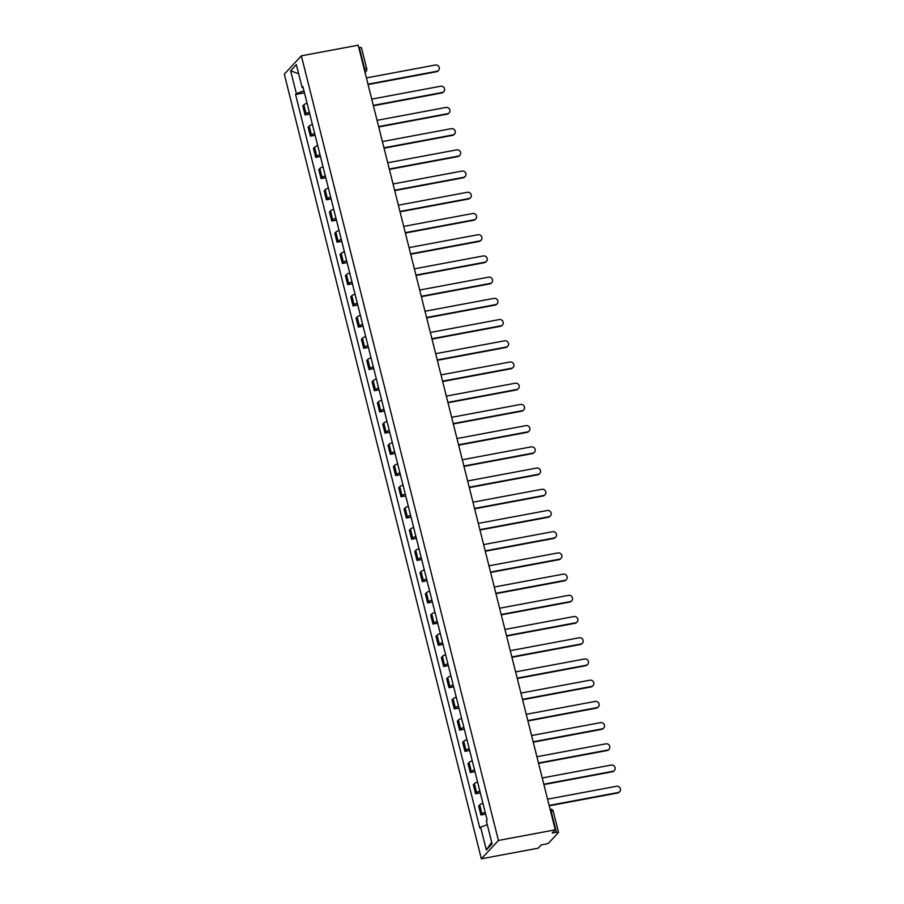 <?xml version="1.0" encoding="UTF-8"?>
<svg xmlns="http://www.w3.org/2000/svg" width="904" height="904" viewBox="0 0 904 904"><rect width="100%" height="100%" fill="white"/><g stroke="black" fill="none" stroke-linecap="round" stroke-linejoin="round"><path stroke-width="1.36" d="M553.146 811.442A2.859 0.565 165.9 0 0 553.225 811.25L558.525 832.324A2.859 0.565 165.9 0 1 558.435 832.527L548.784 842.901A2.859 0.565 165.9 0 1 545.406 844.144L541.225 844.924L538.208 848.167L481.369 858.8L498.432 840.46L301.348 55.833L358.187 45.2L555.271 829.827L498.432 840.46M301.348 55.833L284.285 74.173L481.369 858.8M558.525 832.324A2.859 0.565 165.9 0 0 556.435 832.29L551.135 811.216A2.859 0.825 -100.6 0 0 550.084 809.159A2.859 2.859 0 0 1 553.225 811.25A2.859 0.565 165.9 0 0 551.135 811.216L550.626 811.306M555.271 829.827L552.254 833.07L556.435 832.29M358.832 47.765L359.34 47.663A2.859 0.565 -14.1 0 1 361.442 47.697L366.73 68.783A2.859 0.565 165.9 0 0 364.64 68.738L359.34 47.663M307.077 103.214A6.577 1.311 165.9 0 0 303.857 104.853L302.817 105.971L305.077 114.944L306.117 113.825A6.577 1.311 -14.1 0 1 309.326 112.186M309.801 114.062L305.077 114.944M312.411 124.424A6.577 1.311 165.9 0 0 309.191 126.063L308.151 127.181L310.4 136.154L311.451 135.035A6.577 1.311 -14.1 0 1 314.66 133.396M315.134 135.272L310.4 136.154M317.733 145.634A6.577 1.311 165.9 0 0 314.524 147.273L313.473 148.392L315.733 157.375L316.773 156.256A6.577 1.311 -14.1 0 1 319.993 154.618M320.457 156.482L315.733 157.375M323.067 166.856A6.577 1.311 165.9 0 0 319.846 168.494L318.807 169.613L321.056 178.585L322.106 177.466A6.577 1.311 -14.1 0 1 325.316 175.828M325.79 177.704L321.056 178.585M328.389 188.066A6.577 1.311 165.9 0 0 325.18 189.704L324.14 190.823L326.389 199.795L327.429 198.677A6.577 1.311 -14.1 0 1 330.649 197.038M331.113 198.914L326.389 199.795M333.723 209.276A6.577 1.311 165.9 0 0 330.502 210.914L329.463 212.033L331.723 221.005L332.762 219.887A6.577 1.311 -14.1 0 1 335.972 218.259M336.446 220.124L331.723 221.005M339.045 230.497A6.577 1.311 165.9 0 0 335.836 232.125L334.796 233.243L337.045 242.227L338.085 241.108A6.577 1.311 -14.1 0 1 341.305 239.47M341.768 241.345L337.045 242.227M344.379 251.707A6.577 1.311 165.9 0 0 341.158 253.346L340.119 254.465L342.379 263.437L343.418 262.318A6.577 1.311 -14.1 0 1 346.627 260.68M347.102 262.555L342.379 263.437M349.701 272.918A6.577 1.311 165.9 0 0 346.492 274.556L345.452 275.675L347.701 284.647L348.741 283.528A6.577 1.311 -14.1 0 1 351.961 281.89M352.424 283.766L347.701 284.647M355.035 294.139A6.577 1.311 165.9 0 0 351.814 295.766L350.775 296.885L353.035 305.868L354.074 304.75A6.577 1.311 -14.1 0 1 357.283 303.111M357.758 304.976L353.035 305.868M360.357 315.349A6.577 1.311 165.9 0 0 357.148 316.988L356.108 318.106L358.357 327.078L359.397 325.96A6.577 1.311 -14.1 0 1 362.617 324.321M363.092 326.197L358.357 327.078M365.691 336.559A6.577 1.311 165.9 0 0 362.47 338.198L361.43 339.316L363.69 348.289L364.73 347.17A6.577 1.311 -14.1 0 1 367.939 345.531M368.414 347.407L363.69 348.289M371.013 357.769A6.577 1.311 165.9 0 0 367.804 359.408L366.764 360.526L369.013 369.51L370.064 368.391A6.577 1.311 -14.1 0 1 373.273 366.753M373.747 368.617L369.013 369.51M376.346 378.991A6.577 1.311 165.9 0 0 373.137 380.629L372.086 381.748L374.346 390.72L375.386 389.601A6.577 1.311 -14.1 0 1 378.606 387.963M379.07 389.839L374.346 390.72M381.68 400.201A6.577 1.311 165.9 0 0 378.46 401.839L377.42 402.958L379.669 411.93L380.72 410.811A6.577 1.311 -14.1 0 1 383.929 409.173M384.403 411.049L379.669 411.93M387.002 421.411A6.577 1.311 165.9 0 0 383.793 423.049L382.754 424.168L385.002 433.14L386.042 432.022A6.577 1.311 -14.1 0 1 389.262 430.394M389.726 432.259L385.002 433.14M392.336 442.632A6.577 1.311 165.9 0 0 389.115 444.259L388.076 445.378L390.336 454.362L391.375 453.243A6.577 1.311 -14.1 0 1 394.585 451.604M395.059 453.48L390.336 454.362M397.658 463.842A6.577 1.311 165.9 0 0 394.449 465.481L393.409 466.6L395.658 475.572L396.698 474.453A6.577 1.311 -14.1 0 1 399.918 472.815M400.382 474.69L395.658 475.572M402.992 485.052A6.577 1.311 165.9 0 0 399.771 486.691L398.732 487.81L400.992 496.782L402.031 495.663A6.577 1.311 -14.1 0 1 405.241 494.025M405.715 495.9L400.992 496.782M408.314 506.274A6.577 1.311 165.9 0 0 405.105 507.901L404.065 509.02L406.314 518.003L407.354 516.885A6.577 1.311 -14.1 0 1 410.574 515.246M411.037 517.111L406.314 518.003M413.648 527.484A6.577 1.311 165.9 0 0 410.427 529.122L409.388 530.241L411.648 539.213L412.687 538.095A6.577 1.311 -14.1 0 1 415.896 536.456M416.371 538.332L411.648 539.213M418.97 548.694A6.577 1.311 165.9 0 0 415.761 550.333L414.721 551.451L416.97 560.423L418.01 559.305A6.577 1.311 -14.1 0 1 421.23 557.666M421.705 559.542L416.97 560.423M424.304 569.904A6.577 1.311 165.9 0 0 421.083 571.543L420.044 572.661L422.304 581.645L423.343 580.515A6.577 1.311 -14.1 0 1 426.552 578.888M427.027 580.752L422.304 581.645M429.626 591.126A6.577 1.311 165.9 0 0 426.417 592.764L425.377 593.883L427.626 602.855L428.677 601.736A6.577 1.311 -14.1 0 1 431.886 600.098M432.361 601.974L427.626 602.855M434.96 612.336A6.577 1.311 165.9 0 0 431.75 613.974L430.699 615.093L432.959 624.065L433.999 622.946A6.577 1.311 -14.1 0 1 437.22 621.308M437.683 623.184L432.959 624.065M440.293 633.546A6.577 1.311 165.9 0 0 437.073 635.184L436.033 636.303L438.282 645.275L439.333 644.156A6.577 1.311 -14.1 0 1 442.542 642.529M443.016 644.394L438.282 645.275M445.615 654.767A6.577 1.311 165.9 0 0 442.406 656.394L441.367 657.513L443.615 666.497L444.655 665.378A6.577 1.311 -14.1 0 1 447.875 663.739M448.339 665.615L443.615 666.497M450.949 675.977A6.577 1.311 165.9 0 0 447.729 677.616L446.689 678.734L448.949 687.707L449.989 686.588A6.577 1.311 -14.1 0 1 453.198 684.949M453.672 686.825L448.949 687.707M456.271 697.187A6.577 1.311 165.9 0 0 453.062 698.826L452.023 699.945L454.271 708.917L455.311 707.798A6.577 1.311 -14.1 0 1 458.531 706.16M458.995 708.035L454.271 708.917M461.605 718.409A6.577 1.311 165.9 0 0 458.384 720.036L457.345 721.155L459.605 730.138L460.644 729.019A6.577 1.311 -14.1 0 1 463.854 727.381M464.328 729.245L459.605 730.138M466.927 739.619A6.577 1.311 165.9 0 0 463.718 741.257L462.678 742.376L464.927 751.348L465.967 750.23A6.577 1.311 -14.1 0 1 469.187 748.591M469.651 750.467L464.927 751.348M472.261 760.829A6.577 1.311 165.9 0 0 469.04 762.467L468.001 763.586L470.261 772.558L471.3 771.44A6.577 1.311 -14.1 0 1 474.51 769.801M474.984 771.677L470.261 772.558M477.583 782.039A6.577 1.311 165.9 0 0 474.374 783.678L473.334 784.796L475.583 793.78L476.623 792.65A6.577 1.311 -14.1 0 1 479.843 791.023M480.318 792.887L475.583 793.78M482.917 803.26A6.577 1.311 165.9 0 0 479.696 804.899L478.657 806.018L480.917 814.99L481.956 813.871A6.577 1.311 -14.1 0 1 485.165 812.233M485.64 814.108L480.917 814.99M303.97 90.863L296.376 93.643L290.636 70.806L296.365 64.636L302.106 87.485L303.156 87.609M491.674 842.178L486.352 849.986L492.092 843.827L486.352 820.979L487.154 820.12L302.908 86.626L302.106 87.485M486.352 849.986L480.612 827.149L487.279 824.697M296.376 93.643L295.574 94.513L479.809 828.007L480.612 827.149M304.478 92.841L295.574 94.513M290.636 70.806L298.648 73.732M367.973 84.162L436.926 71.269A3.288 3.085 42.9 0 0 438.542 70.388L438.101 70.862A3.288 3.085 -137.1 0 1 436.474 71.744L368.075 84.547M438.542 70.388A3.288 3.085 42.9 0 0 435.355 65.02L366.402 77.913M373.307 105.384L442.248 92.479A3.288 3.085 42.9 0 0 443.875 91.598L443.435 92.072A3.288 3.085 -137.1 0 1 441.807 92.965L373.397 105.757M443.875 91.598A3.288 3.085 42.9 0 0 440.677 86.23L371.736 99.124M378.629 126.594L447.582 113.701A3.288 3.085 42.9 0 0 449.198 112.808L448.757 113.294A3.288 3.085 -137.1 0 1 447.13 114.175L378.731 126.967M449.198 112.808A3.288 3.085 42.9 0 0 446.011 107.44L377.058 120.334M383.963 147.804L452.904 134.911A3.288 3.085 42.9 0 0 454.531 134.029L454.09 134.504A3.288 3.085 -137.1 0 1 452.463 135.385L384.053 148.177M454.531 134.029A3.288 3.085 42.9 0 0 451.333 128.662L382.392 141.555M389.296 169.014L458.238 156.121A3.288 3.085 42.9 0 0 459.865 155.239L459.413 155.714A3.288 3.085 -137.1 0 1 457.797 156.607L389.387 169.398M459.865 155.239A3.288 3.085 42.9 0 0 456.667 149.872L387.714 162.765M394.619 190.235L463.56 177.342A3.288 3.085 42.9 0 0 465.187 176.45L464.746 176.924A3.288 3.085 -137.1 0 1 463.119 177.817L394.709 190.608M465.187 176.45A3.288 3.085 42.9 0 0 461.989 171.082L393.048 183.975M399.952 211.446L468.893 198.552A3.288 3.085 42.9 0 0 470.521 197.671L470.069 198.145A3.288 3.085 -137.1 0 1 468.453 199.027L400.043 211.818M470.521 197.671A3.288 3.085 42.9 0 0 467.323 192.292L398.381 205.185M405.274 232.656L474.216 219.762A3.288 3.085 42.9 0 0 475.843 218.881L475.402 219.356A3.288 3.085 -137.1 0 1 473.775 220.237L405.376 233.04M475.843 218.881A3.288 3.085 42.9 0 0 472.645 213.513L403.704 226.407M410.608 253.877L479.549 240.984A3.288 3.085 42.9 0 0 481.177 240.091L480.725 240.566A3.288 3.085 -137.1 0 1 479.109 241.458L410.698 254.25M481.177 240.091A3.288 3.085 42.9 0 0 477.979 234.724L409.037 247.617M415.93 275.087L484.883 262.194A3.288 3.085 42.9 0 0 486.499 261.301L486.058 261.787A3.288 3.085 -137.1 0 1 484.431 262.668L416.032 275.46M486.499 261.301A3.288 3.085 42.9 0 0 483.312 255.934L414.36 268.827M421.264 296.297L490.205 283.404A3.288 3.085 42.9 0 0 491.832 282.523L491.392 282.997A3.288 3.085 -137.1 0 1 489.765 283.879L421.354 296.681M491.832 282.523A3.288 3.085 42.9 0 0 488.635 277.155L419.693 290.048M426.586 317.519L495.539 304.614A3.288 3.085 42.9 0 0 497.155 303.733L496.714 304.207A3.288 3.085 -137.1 0 1 495.087 305.1L426.688 317.892M497.155 303.733A3.288 3.085 42.9 0 0 493.968 298.365L425.016 311.258M431.92 338.729L500.861 325.835A3.288 3.085 42.9 0 0 502.488 324.943L502.048 325.429A3.288 3.085 -137.1 0 1 500.421 326.31L432.01 339.102M502.488 324.943A3.288 3.085 42.9 0 0 499.29 319.575L430.349 332.469M437.242 359.939L506.195 347.046A3.288 3.085 42.9 0 0 507.811 346.164L507.37 346.639A3.288 3.085 -137.1 0 1 505.743 347.52L437.344 360.312M507.811 346.164A3.288 3.085 42.9 0 0 504.624 340.797L435.671 353.69M442.576 381.149L511.517 368.256A3.288 3.085 42.9 0 0 513.144 367.374L512.704 367.849A3.288 3.085 -137.1 0 1 511.076 368.742L442.666 381.533M513.144 367.374A3.288 3.085 42.9 0 0 509.946 362.007L441.005 374.9M447.909 402.37L516.851 389.477A3.288 3.085 42.9 0 0 518.478 388.584L518.026 389.059A3.288 3.085 -137.1 0 1 516.41 389.952L448 402.743M518.478 388.584A3.288 3.085 42.9 0 0 515.28 383.217L446.327 396.11M453.232 423.58L522.173 410.687A3.288 3.085 42.9 0 0 523.8 409.806L523.359 410.28A3.288 3.085 -137.1 0 1 521.732 411.162L453.322 423.953M523.8 409.806A3.288 3.085 42.9 0 0 520.602 404.427L451.661 417.32M458.565 444.791L527.507 431.897A3.288 3.085 42.9 0 0 529.134 431.016L528.682 431.49A3.288 3.085 -137.1 0 1 527.066 432.372L458.656 445.175M529.134 431.016A3.288 3.085 42.9 0 0 525.936 425.648L456.995 438.542M463.888 466.012L532.829 453.119A3.288 3.085 42.9 0 0 534.456 452.226L534.015 452.701A3.288 3.085 -137.1 0 1 532.388 453.593L463.989 466.385M534.456 452.226A3.288 3.085 42.9 0 0 531.258 446.858L462.317 459.752M469.221 487.222L538.162 474.329A3.288 3.085 42.9 0 0 539.79 473.436L539.338 473.922A3.288 3.085 -137.1 0 1 537.722 474.803L469.312 487.595M539.79 473.436A3.288 3.085 42.9 0 0 536.592 468.069L467.65 480.962M474.543 508.432L543.496 495.539A3.288 3.085 42.9 0 0 545.112 494.657L544.671 495.132A3.288 3.085 -137.1 0 1 543.044 496.013L474.645 508.816M545.112 494.657A3.288 3.085 42.9 0 0 541.925 489.29L472.973 502.183M479.877 529.654L548.818 516.749A3.288 3.085 42.9 0 0 550.446 515.868L550.005 516.342A3.288 3.085 -137.1 0 1 548.378 517.235L479.967 530.026M550.446 515.868A3.288 3.085 42.9 0 0 547.248 510.5L478.306 523.393M485.199 550.864L554.152 537.97A3.288 3.085 42.9 0 0 555.768 537.078L555.327 537.564A3.288 3.085 -137.1 0 1 553.7 538.445L485.301 551.237M555.768 537.078A3.288 3.085 42.9 0 0 552.581 531.71L483.629 544.603M490.533 572.074L559.474 559.18A3.288 3.085 42.9 0 0 561.101 558.299L560.661 558.774A3.288 3.085 -137.1 0 1 559.034 559.655L490.623 572.447M561.101 558.299A3.288 3.085 42.9 0 0 557.904 552.932L488.962 565.825M495.855 593.284L564.808 580.391A3.288 3.085 42.9 0 0 566.424 579.509L565.983 579.984A3.288 3.085 -137.1 0 1 564.356 580.876L495.957 593.668M566.424 579.509A3.288 3.085 42.9 0 0 563.237 574.142L494.285 587.035M501.189 614.505L570.13 601.612A3.288 3.085 42.9 0 0 571.757 600.719L571.317 601.194A3.288 3.085 -137.1 0 1 569.689 602.087L501.279 614.878M571.757 600.719A3.288 3.085 42.9 0 0 568.559 595.352L499.618 608.245M506.522 635.715L575.464 622.822A3.288 3.085 42.9 0 0 577.091 621.941L576.639 622.415A3.288 3.085 -137.1 0 1 575.023 623.297L506.613 636.088M577.091 621.941A3.288 3.085 42.9 0 0 573.893 616.562L504.94 629.455M511.845 656.925L580.786 644.032A3.288 3.085 42.9 0 0 582.413 643.151L581.973 643.625A3.288 3.085 -137.1 0 1 580.345 644.507L511.935 657.31M582.413 643.151A3.288 3.085 42.9 0 0 579.215 637.783L510.274 650.677M517.178 678.147L586.12 665.254A3.288 3.085 42.9 0 0 587.747 664.361L587.295 664.835A3.288 3.085 -137.1 0 1 585.679 665.728L517.269 678.52M587.747 664.361A3.288 3.085 42.9 0 0 584.549 658.993L515.608 671.887M522.501 699.357L591.442 686.464A3.288 3.085 42.9 0 0 593.069 685.571L592.629 686.057A3.288 3.085 -137.1 0 1 591.001 686.938L522.602 699.73M593.069 685.571A3.288 3.085 42.9 0 0 589.871 680.203L520.93 693.097M527.834 720.567L596.776 707.674A3.288 3.085 42.9 0 0 598.403 706.792L597.951 707.267A3.288 3.085 -137.1 0 1 596.335 708.148L527.925 720.951M598.403 706.792A3.288 3.085 42.9 0 0 595.205 701.425L526.264 714.318M533.157 741.788L602.109 728.884A3.288 3.085 42.9 0 0 603.725 728.002L603.284 728.477A3.288 3.085 -137.1 0 1 601.657 729.37L533.258 742.161M603.725 728.002A3.288 3.085 42.9 0 0 600.527 722.635L531.586 735.528M538.49 762.999L607.431 750.105A3.288 3.085 42.9 0 0 609.059 749.213L608.618 749.698A3.288 3.085 -137.1 0 1 606.991 750.58L538.581 763.371M609.059 749.213A3.288 3.085 42.9 0 0 605.861 743.845L536.919 756.738M543.812 784.209L612.765 771.315A3.288 3.085 42.9 0 0 614.381 770.434L613.94 770.909A3.288 3.085 -137.1 0 1 612.313 771.79L543.914 784.582M614.381 770.434A3.288 3.085 42.9 0 0 611.194 765.066L542.242 777.96M549.146 805.419L618.087 792.525A3.288 3.085 42.9 0 0 619.715 791.644L619.274 792.119A3.288 3.085 -137.1 0 1 617.647 793.011L549.236 805.803M619.715 791.644A3.288 3.085 42.9 0 0 616.517 786.277L547.575 799.17M476.623 792.65L474.374 783.678M471.3 771.44L469.04 762.467M465.967 750.23L463.718 741.257M460.644 729.019L458.384 720.036M455.311 707.798L453.062 698.826M449.989 686.588L447.729 677.616M444.655 665.378L442.406 656.394M439.333 644.156L437.073 635.184M433.999 622.946L431.75 613.974M428.677 601.736L426.417 592.764M423.343 580.515L421.083 571.543M418.01 559.305L415.761 550.333M412.687 538.095L410.427 529.122M407.354 516.885L405.105 507.901M402.031 495.663L399.771 486.691M396.698 474.453L394.449 465.481M391.375 453.243L389.115 444.259M386.042 432.022L383.793 423.049M380.72 410.811L378.46 401.839M375.386 389.601L373.137 380.629M370.064 368.391L367.804 359.408M364.73 347.17L362.47 338.198M359.397 325.96L357.148 316.988M354.074 304.75L351.814 295.766M348.741 283.528L346.492 274.556M343.418 262.318L341.158 253.346M338.085 241.108L335.836 232.125M332.762 219.887L330.502 210.914M327.429 198.677L325.18 189.704M322.106 177.466L319.846 168.494M316.773 156.256L314.524 147.273M311.451 135.035L309.191 126.063M306.117 113.825L303.857 104.853M481.956 813.871L479.696 804.899M364.843 71.71A2.859 0.825 -100.6 0 0 364.64 68.738L364.131 68.84M365.046 72.501L366.052 71.427A2.859 2.678 -137.1 0 0 366.651 68.975A2.859 0.565 165.9 0 0 366.73 68.783A2.859 2.859 0 0 1 366.052 71.427A2.859 2.678 -137.1 0 1 364.956 72.117"/></g></svg>
